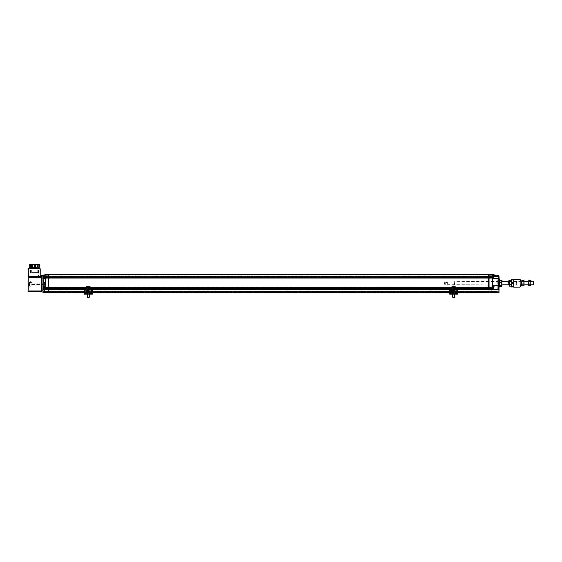 <?xml version="1.0" encoding="UTF-8"?>
<svg xmlns="http://www.w3.org/2000/svg" width="562" height="562" viewBox="0 0 562 562"><rect width="100%" height="100%" fill="white"/><g stroke="black" fill="none" stroke-linecap="round" stroke-linejoin="round"><path stroke-width="0.42" stroke-dasharray="2.81 2.11" d="M520.061 283.403L520.061 279.679L520.061 283.403M520.061 283.29L520.061 281.548L520.061 283.29M520.222 279.679L520.222 286.711M521.178 281.499L521.178 284.899M513.689 279.258L513.689 287.14M520.061 279.349L520.061 287.042M513.689 283.838L511.49 283.838L511.49 286.782L513.689 286.782M513.689 279.897L511.49 279.897L511.49 283.044L513.689 283.044M533.626 281.548L533.626 284.843M511.49 279.258L513.689 279.462M511.49 287.14L511.49 286.782M511.49 279.462L511.49 279.897M511.49 283.044L511.49 283.838M511.49 283.29L511.49 281.548L511.49 283.29M533.9 281.822L533.9 284.569M513.689 283.29L513.689 281.548L513.689 283.29M521.599 285.531L521.599 280.86M521.599 284.407L521.599 281.766L521.599 284.407M524.262 284.407L524.262 281.766L524.262 284.407M521.986 280.536L521.986 285.854M524.262 285.531L524.262 280.86M523.868 285.854L523.868 283.297L521.986 283.297M523.868 283.297L523.868 280.642L521.986 280.642M528.491 285.531L528.491 280.86M528.491 284.407L528.491 281.766L528.491 284.407M531.153 284.407L531.153 281.766L531.153 284.407M528.884 280.536L528.884 285.854M531.153 285.531L531.153 280.86M530.76 285.854L530.76 283.297L528.884 283.297M530.76 283.297L530.76 280.642L528.884 280.642M454.609 284.779L454.609 281.548L454.609 284.779M498.937 284.779L498.937 281.548L498.937 284.779M454.447 282.784L454.447 284.681L454.447 282.784M498.937 286.88L498.937 279.518L498.937 289.809L492.347 289.535L492.347 285.974L492.347 289.535L492.347 285.974L498.937 285.7L498.663 289.535L492.347 289.535L498.663 289.535M498.937 279.953L498.937 281.604L498.937 279.953L498.937 281.604L497.841 281.569L497.841 287.175L497.841 280.67L498.937 280.67L497.841 280.67L497.841 279.953L498.937 279.953L497.841 279.953L497.841 289.788L498.937 289.788L498.937 287.098L498.937 289.788L497.841 289.788L498.115 281.569L498.937 281.604L498.937 279.953M454.447 282.897L454.447 284.295L454.447 282.897M499.211 279.518L499.211 286.88M447.31 282.897L447.31 284.295L447.31 282.897M499.485 279.792L499.485 286.606M447.31 283.424L447.31 282.37L447.31 283.424M499.485 280.993L499.485 286.276L499.485 280.993L501.718 280.993L501.718 284.077L499.485 284.077M445.659 283.424L445.659 282.37L445.659 283.424M501.718 280.122L502.077 280.557L501.718 280.993M501.718 284.077L501.718 286.276M445.659 282.138L445.659 284.295L445.659 282.138M502.231 280.635L502.231 285.756M444.725 282.138L444.725 284.295L444.725 282.138M502.231 283.655L502.231 281.548L502.231 283.655M444.563 282.939L444.563 284.133L444.563 282.939M515.965 283.655L515.965 281.548L515.965 283.655M516.513 283.501L516.513 282.096L516.513 283.501M85.333 293.357L84.237 293.357L85.333 293.357L85.333 292.809L84.237 292.809L84.237 293.357L92.477 293.357L84.237 293.357L84.237 293.722L84.237 292.809L85.333 292.809L85.333 293.357M91.374 293.357L92.477 293.357L90.665 293.357L91.374 293.357L91.374 292.809L90.665 292.809L92.477 292.809L91.374 292.809L91.374 293.357M92.126 294.235L91.697 293.68A0.822 0.822 0 0 0 91.374 293.427L91.374 292.879L91.374 293.427L90.665 293.357L91.374 293.427A0.822 0.822 0 0 1 91.697 293.68L92.154 294.277L92.59 293.94L92.217 293.455A1.651 1.651 0 0 0 91.374 292.879L90.665 292.809L91.374 292.879A1.651 1.651 0 0 1 92.217 293.455L92.477 293.786M85.333 292.879L86.049 292.809L85.333 292.879A1.651 1.651 0 0 0 84.497 293.455A1.651 1.651 0 0 1 85.333 292.879L85.333 293.427L85.333 292.879M84.581 294.235L85.01 293.68A0.822 0.822 0 0 1 85.333 293.427A0.822 0.822 0 0 0 85.01 293.68L84.553 294.277L84.117 293.94L84.497 293.455L84.237 293.786M92.477 293.357L92.477 292.809L84.237 292.809L92.477 292.809L92.477 293.357M92.477 293.687L92.477 293.294L84.237 293.294L84.237 292.809L84.237 293.687L84.237 292.865L84.237 293.687L92.477 293.568L84.237 293.568L92.477 293.568L92.477 288.742L92.477 290.224L92.477 288.742L84.237 288.742L84.237 290.224L84.237 288.742L92.477 288.742L84.237 288.742L84.237 292.865L84.237 289.297L84.237 290.118L92.477 290.118L92.477 293.687L84.237 293.687L92.477 293.687M84.237 292.865L92.477 292.865L84.237 292.865L92.477 292.865L92.477 294.235L84.237 294.235L84.237 293.722L92.477 293.722L92.477 294.235L92.477 293.722L84.237 293.722L84.237 290.118L92.477 290.118L92.477 289.297L92.477 290.118L84.237 290.118M92.477 290.224L92.477 289.297L92.477 290.224A1.096 0.71 180 0 1 91.374 290.933L85.333 290.933A1.096 0.71 180 0 1 84.237 290.224A1.096 0.71 0 0 0 85.333 290.933L85.333 290.512A1.096 0.71 180 0 1 84.237 289.802A1.096 0.71 0 0 0 85.333 290.512L85.333 290.933L91.374 290.933L91.374 290.512L85.333 290.512L91.374 290.512A1.096 0.71 180 0 0 92.477 289.802A1.096 0.71 0 0 1 91.374 290.512L91.374 290.933A1.096 0.71 0 0 0 92.477 290.224M84.237 289.297L92.477 289.297L84.237 289.297M92.477 292.865L92.477 290.118M89.583 289.297L89.583 288.742L89.583 289.297M87.124 288.742L89.59 288.742L87.117 288.742L87.103 289.297M92.477 294.235L84.237 294.235L92.477 294.235M89.59 294.235L89.611 293.687M89.59 288.742L89.611 289.297M89.583 293.687L89.583 294.235L89.583 293.687M87.124 294.235L87.103 293.687M89.133 293.687L87.581 293.687L89.133 293.687M450.605 293.357L449.502 293.357L450.605 293.357L450.605 292.809L449.502 292.809L449.502 293.357L457.742 293.357L449.502 293.357L449.502 293.722L449.502 292.809L450.605 292.809L450.605 293.357M456.646 293.357L457.742 293.357L455.93 293.357L456.646 293.357L456.646 292.809L455.93 292.809L457.742 292.809L456.646 292.809L456.646 293.357M457.398 294.235L456.969 293.68A0.822 0.822 0 0 0 456.646 293.427L456.646 292.879L456.646 293.427L455.93 293.357L456.646 293.427A0.822 0.822 0 0 1 456.969 293.68L457.426 294.277L457.861 293.94L457.489 293.455A1.651 1.651 0 0 0 456.646 292.879L455.93 292.809L456.646 292.879A1.651 1.651 0 0 1 457.489 293.455L457.742 293.786M450.605 292.879L451.314 292.809L450.605 292.879A1.651 1.651 0 0 0 449.762 293.455A1.651 1.651 0 0 1 450.605 292.879L450.605 293.427L450.605 292.879M449.853 294.235L450.281 293.68A0.822 0.822 0 0 1 450.605 293.427A0.822 0.822 0 0 0 450.281 293.68L449.825 294.277L449.389 293.94L449.762 293.455L449.502 293.786M457.742 293.357L457.742 292.809L449.502 292.809L457.742 292.809L457.742 293.357M457.742 293.687L457.742 293.294L449.502 293.294L449.502 292.809L449.502 293.687L449.502 292.865L449.502 293.687L457.742 293.568L449.502 293.568L457.742 293.568L457.742 288.742L457.742 290.224L457.742 288.742L449.502 288.742L449.502 290.224L449.502 288.742L457.742 288.742L449.502 288.742L449.502 292.865L449.502 289.297L449.502 290.118L457.742 290.118L457.742 293.687L449.502 293.687L457.742 293.687M449.502 292.865L457.742 292.865L449.502 292.865L457.742 292.865L457.742 294.235L449.502 294.235L449.502 293.722L457.742 293.722L457.742 294.235L457.742 293.722L449.502 293.722L449.502 290.118L457.742 290.118L457.742 289.297L457.742 290.118L449.502 290.118M457.742 290.224L457.742 289.297L457.742 290.224A1.096 0.71 180 0 1 456.646 290.933L450.605 290.933A1.096 0.71 180 0 1 449.502 290.224A1.096 0.71 0 0 0 450.605 290.933L450.605 290.512A1.096 0.71 180 0 1 449.502 289.802A1.096 0.71 0 0 0 450.605 290.512L450.605 290.933L456.646 290.933L456.646 290.512L450.605 290.512L456.646 290.512A1.096 0.71 180 0 0 457.742 289.802A1.096 0.71 0 0 1 456.646 290.512L456.646 290.933A1.096 0.71 0 0 0 457.742 290.224M449.502 289.297L457.742 289.297L449.502 289.297M457.742 292.865L457.742 290.118M452.396 293.687L452.326 294.235L452.846 294.235L449.502 294.235L454.925 294.235L452.396 294.235L452.396 293.687M452.396 288.742L452.396 289.297L452.396 288.742M457.742 294.235L452.368 294.235L457.742 294.235M454.862 294.235L454.876 293.687M454.862 288.742L452.368 288.742L454.876 288.742L454.876 289.297M454.398 293.687L452.846 293.687L454.398 293.687M452.389 294.235L452.368 293.687M452.389 288.742L452.368 289.297M452.522 294.235L452.522 288.742L452.522 297.207L454.721 297.207L452.522 297.207L454.721 297.207L454.721 288.742L452.522 288.742L454.721 288.742L452.522 288.742L454.721 288.742L454.721 294.235M455.41 286.824L451.841 286.824L455.136 286.55L455.41 288.468L451.841 288.468L455.129 288.742M454.391 297.53L452.853 297.53M454.482 286.55L452.761 286.55L454.482 286.55L454.468 287.589L454.482 286.55M452.782 287.589L453.625 287.589L453.625 286.55L453.625 287.589L454.468 287.589L452.782 287.589L452.761 286.55L452.782 287.589M89.456 297.207L87.054 297.207M89.456 294.235L89.456 288.742L87.258 288.742L89.456 288.742M86.843 288.742L90.138 288.468M89.126 297.53L87.384 297.53M86.843 286.55L89.864 286.55M89.218 286.55L87.496 286.55L89.218 286.55L89.196 287.589L89.218 286.55M87.51 287.589L88.353 287.589L88.353 286.55L88.353 287.589L89.196 287.589L87.51 287.589L87.496 286.55L87.51 287.589M89.182 288.742L87.054 288.742L89.182 288.742M86.738 288.742L89.941 288.468L86.372 288.468L86.372 286.824L89.941 286.824L86.646 286.55L89.667 286.55L89.941 288.468L89.569 288.742M89.569 286.55L86.738 286.55M89.133 286.55L87.173 286.55L89.133 286.55L89.112 287.589L88.789 286.55M87.517 286.55L87.531 287.589L88.494 287.589L88.501 286.55M88.494 287.589L89.112 287.589M88.775 287.589L87.812 287.589L87.805 286.55M87.812 287.589L87.194 287.589L87.173 286.55M454.447 286.55L452.726 286.55L454.517 286.55L454.433 287.589L454.517 286.55M452.726 286.55L452.747 287.589L453.555 287.589L453.555 286.55M453.555 287.589L454.433 287.589M454.496 287.589L453.689 287.589L453.696 286.55M453.689 287.589L452.817 287.589L452.796 286.55M511.49 280.867L511.49 285.531L511.49 280.867M511.49 284.625L511.49 281.766L511.49 284.625L508.828 284.625L508.828 281.766L508.828 284.625M511.097 286.206L511.097 280.192M508.828 280.86L508.828 285.524M509.214 280.192L509.214 281.513L511.097 281.513M509.214 281.513L509.214 284.52L511.097 284.52M509.214 284.52L509.214 286.206M32.413 267.21L38.012 267.21L32.413 267.21M32.413 272.703L38.012 272.703L32.413 272.703M32.835 272.703L37.162 272.703L32.835 272.703M30.594 267.21L30.594 264.47L29.294 264.47L29.294 267.21L39.27 267.21L38.715 267.21L39.27 267.21L39.27 264.47L39.27 267.21M32.835 264.47L37.162 264.47L32.835 264.47M38.715 267.21L38.715 264.47L38.715 267.21M39.27 264.47L37.963 264.47L37.963 267.21M37.211 267.21L37.211 264.47L35.785 264.47L35.785 267.21M35.582 267.21L35.582 264.47L34.282 264.47L34.282 267.21M34.282 264.47L32.975 264.47L32.975 267.21M32.772 267.21L32.772 264.47L31.346 264.47L31.346 267.21M29.294 264.47L29.294 267.21L29.294 264.47L29.842 264.47L29.842 267.21L29.842 264.47L29.294 264.47M37.211 264.47L37.963 264.47M30.594 264.47L31.346 264.47M492.347 289.514L489.052 289.514L492.347 289.514L489.052 289.514L489.052 288.229L489.052 289.514L489.052 288.966L492.347 288.966M489.052 287.315L489.052 277.79L489.052 287.315L492.347 287.315M489.052 276.883L489.052 274.685L489.052 276.883L492.347 276.883L489.052 277.066L489.052 277.761L489.052 277.101M498.937 278.64L492.347 278.366L498.937 278.64L498.663 276.602L492.347 276.602L492.347 278.141L492.347 275.071L492.347 278.366L492.347 274.685L492.347 276.602L492.347 274.685L489.052 274.685L492.347 274.846L489.052 274.685L488.912 289.514L49.084 289.514L49.084 274.685L49.084 276.602L49.084 274.685L488.504 274.685L49.084 274.685L488.504 274.685L49.084 274.685L488.504 274.685L488.504 277.066L488.504 276.602L49.084 276.602L49.084 277.066L48.943 276.602L48.943 289.514L43.316 289.514L43.042 291.158L45.255 291.158L45.234 292.697L498.937 292.809L498.937 292.317L498.937 292.809L43.042 292.809L43.042 292.317L43.042 292.809L43.042 292.317L498.937 292.317L43.042 292.317L43.042 292.809L43.042 291.165L498.937 291.271L43.042 291.158L43.316 289.514L48.669 289.514L48.669 274.685L49.084 274.825M498.115 285.672L498.115 280.726L497.841 285.672M498.115 280.852L497.841 279.202L498.115 280.852M498.937 280.888L498.115 280.888L498.937 280.888M498.937 283.199L498.937 281.204L498.937 283.199M497.841 283.199L497.841 281.204L497.841 283.199M498.115 287.098L498.937 287.098L498.115 287.098M489.052 288.194L489.052 287.505L489.052 288.229L492.347 288.194M492.347 288.418L489.052 288.418M489.052 274.825L488.645 288.966L488.912 274.685M492.347 274.846L489.052 274.846L492.347 274.846M489.052 287.533L492.347 287.533M489.052 277.761L492.347 277.761L492.347 277.101M488.504 289.374L488.504 276.602L492.347 276.883M492.347 277.761L489.052 277.979M498.115 280.888L498.115 281.604L498.115 280.888M492.347 286.22L492.347 289.297L492.347 286.22L492.347 289.297L492.347 286.22L493.773 286.22L493.773 289.297L493.773 286.22L493.773 289.297L492.347 289.297M492.347 285.974L492.347 277.979M457.742 291.158L449.502 291.158L457.742 291.158M92.477 291.158L84.237 291.158L92.477 291.158M43.042 291.271L492.347 291.271L492.34 292.809L43.042 292.697M498.937 276.602L498.663 275.738L492.347 274.959M84.237 292.809L92.477 292.809M449.502 292.809L457.742 292.809M498.937 292.809L498.937 292.317L498.937 292.809L43.042 292.809M43.042 292.317L498.937 292.317L43.042 292.317M498.937 292.697L498.937 291.271M498.937 291.158L498.937 289.809M48.669 289.514L49.084 288.966L48.943 289.514L48.536 289.374L48.536 277.101L48.536 277.761L45.234 277.761L45.234 278.366L45.234 276.602L45.234 278.366L43.253 278.373L43.316 289.514L45.234 289.514L45.234 286.002L45.234 289.514L45.234 288.966L48.536 288.966L48.536 289.514L45.234 289.514M489.052 289.374L488.645 289.514L488.645 288.966L48.536 288.966L48.536 289.374M488.504 289.514L49.084 289.514L488.504 289.514M488.504 292.809L49.084 292.697L488.504 292.809M488.504 288.418L49.084 288.418M488.504 288.194L488.504 287.505L488.504 288.194L49.084 288.229L49.084 287.505L49.084 288.194M488.504 287.533L49.084 287.533M488.504 287.315L49.084 287.315M488.504 277.979L49.084 277.979M488.504 277.761L488.504 277.066L488.504 277.761L49.084 277.79L49.084 277.066L49.084 277.761M488.504 277.101L49.084 277.101M488.504 276.883L49.084 276.883M488.504 274.846L49.084 274.846L488.504 274.846M455.41 287.315L451.841 287.315M90.138 287.315L86.569 287.315M455.41 287.533L451.841 287.533M90.138 287.533L86.569 287.533M455.41 288.194L451.841 288.194M90.138 288.194L86.569 288.194M455.41 288.418L451.841 288.418M90.138 288.418L86.569 288.418M457.742 289.514L449.502 289.514M92.477 289.514L84.237 289.514M49.084 292.697L49.084 289.732L49.084 292.697L488.504 292.697L488.504 291.713L49.084 291.713L488.504 291.713L488.504 289.732L49.084 289.732L488.504 289.732L488.504 291.713L49.084 291.713L488.504 291.713L488.504 292.697L49.084 292.697M43.042 291.987L43.042 291.158L43.042 291.987L41.391 291.987L41.391 290.884L43.042 291.158M48.536 277.761L48.536 274.685L48.536 277.516L48.536 275.696L48.536 277.516L48.536 276.602L45.234 276.602L45.234 274.685L45.234 276.602L45.234 274.685L43.253 275.141M48.536 274.685L45.234 274.685L48.536 274.685L45.234 274.685L48.536 274.685L48.536 276.602L48.943 276.602L48.943 274.685M45.234 289.297L45.234 286.22L45.234 289.297L45.234 286.22L45.234 289.297L43.808 289.297L43.808 286.22L43.808 289.297L43.808 286.22L45.234 286.22M45.234 278.141L45.234 275.071L45.234 278.141L45.234 275.071L45.234 278.141L43.808 278.141L43.808 275.071L43.808 278.141L43.808 275.071L45.234 275.071M43.59 276.602L45.234 276.602L45.234 275.696L45.234 277.761M45.234 278.366L45.234 288.966M45.234 286.002L43.267 285.995M48.536 287.533L48.536 288.58L48.536 287.54L45.234 287.533L45.234 288.58L45.234 287.54M48.536 274.846L45.234 274.846L48.536 274.846M48.536 277.101L45.234 277.101M45.234 276.883L48.536 276.883M48.536 288.194L45.234 288.194M48.536 288.418L45.234 288.418M45.234 287.315L48.536 287.315M48.536 277.979L45.234 277.979M41.391 290.884L41.391 275.724L43.042 275.724L43.253 285.995M43.253 278.373L43.316 276.602L45.234 276.602M43.042 278.64L43.042 290.884M44.412 288.559L44.412 286.908L44.412 288.559L43.59 288.559L43.59 286.908L43.59 288.559L44.412 288.559M44.412 286.908L43.59 286.908L44.412 286.915M44.412 287.744L43.59 287.744L44.412 287.73M43.59 287.765L43.59 286.437L43.59 287.765M44.412 277.502L44.412 275.668L44.412 277.502L43.59 277.502L43.59 275.668L43.59 277.502M44.412 275.668L43.59 275.668M44.412 275.907L43.59 275.907M44.412 276.827L43.59 276.827M43.59 277.263L44.412 277.263M44.412 276.342L43.59 276.342M43.59 276.94L43.59 275.289L43.59 276.94M44.412 277.53L44.412 275.64L44.412 277.53L43.59 277.53L43.59 275.64L43.59 277.53M44.412 275.64L43.59 275.64M44.412 276.026L43.59 276.026M44.412 276.968L43.59 276.968M43.808 278.141L43.59 277.136L44.412 277.15M44.412 276.202L43.59 276.202M43.59 277.136L43.808 275.071M43.808 289.297L43.808 286.22M43.59 286.817L43.59 288.657L43.59 286.817L44.412 286.817L43.59 287.07M43.59 288.404L44.412 288.404L44.412 287.484L43.59 287.484M44.412 287.484L44.412 286.817M44.412 287.07L44.412 287.99L43.59 287.99M44.412 287.99L44.412 288.657L43.59 288.657M29.638 283.726L29.638 284.569L29.638 283.726M44.412 283.143L44.412 284.569L44.412 283.143L29.638 283.143M37.029 276.553L31.535 276.553L37.029 276.553L37.029 277.431L31.535 277.431L37.029 277.431M29.196 277.431L42.382 277.431L29.196 277.431M42.382 277.705L42.382 290.28L42.382 277.705L29.196 277.705L29.196 290.28L42.382 290.28L29.196 290.28L29.196 277.705L42.382 277.705M29.196 280.557L29.196 287.154L29.196 280.557L32.006 282.314L31.943 285.096M34.282 276.553L28.318 276.553L34.282 276.553M42.382 283.859L42.382 289.901L42.382 283.859M31.943 283.859C31.943 285.327 31.943 285.327 31.943 283.859C31.943 285.327 31.943 285.327 31.943 283.859C31.943 282.384 31.943 282.384 31.943 283.859C31.943 282.384 31.943 282.384 31.943 283.859M34.282 268.313L30.074 268.313L38.483 268.313L38.483 276.553M43.042 283.859L43.042 289.901L43.042 283.859M31.943 282.398L31.943 285.313L31.943 282.398L29.638 282.398L29.638 285.313L29.638 282.398M39.797 268.313L28.76 268.313M29.638 285.587L29.638 282.124L29.294 285.587M29.638 283.859L29.638 281.934L29.638 283.859M41.391 290.062L41.391 276.553L41.391 290.062L28.1 290.062L28.1 276.553L41.391 276.553M28.1 283.859L28.1 281.934L28.1 283.859M41.391 291.158L28.1 291.158L28.1 290.062M29.294 284.126L29.294 282.37L29.294 284.126M29.294 285.341L28.606 285.011L28.606 284.224M28.606 283.487L28.936 282.763M28.606 285.011L28.606 284.098M28.606 282.707L28.606 283.346M28.936 284.948L28.936 284.274M28.936 284.365L28.936 285.011M28.936 282.707L28.936 283.346M28.936 283.782L29.294 282.37M44.307 285.341L44.307 282.37L44.307 285.341M44.307 283.859L44.307 282.672L44.307 283.859M44.412 282.37L44.412 285.341L44.412 282.37M43.148 283.859L43.148 282.672L43.148 283.859M44.412 288.994L44.412 288.608L44.412 288.994L43.042 288.994L44.412 288.994M44.412 284.955L44.412 282.763L43.042 282.763L43.042 284.955L44.412 284.955L44.412 282.763L43.042 282.763L43.042 284.955L44.412 284.955L44.412 282.763L43.042 282.763L43.042 284.955L44.412 284.955L44.412 282.763L43.042 282.763L43.042 284.955L44.412 284.955M44.412 279.103L44.412 278.724L43.042 278.724L43.042 279.103L44.412 279.103L44.412 278.724L43.042 278.724L43.042 279.103L44.412 279.103M43.042 282.567L43.042 285.145L43.042 282.567L44.307 282.672M43.042 288.608L44.412 288.608L43.042 288.608L43.042 288.994L43.042 288.608M493.169 288.692L493.169 286.789L493.169 288.692L493.998 288.692L493.998 286.789L493.998 288.692M493.169 286.789L493.998 286.789M493.169 287.259L493.998 287.259L493.169 287.259M493.169 288.215L493.998 288.215L493.169 288.215M493.773 286.22L493.773 289.297M493.169 277.537L493.169 275.64L493.169 277.537L493.998 277.537L493.998 275.64L493.998 277.537M493.169 275.64L493.998 275.64M493.169 276.202L493.998 276.202M493.169 277.15L493.998 277.15M493.998 276.975L493.169 276.975M493.169 276.026L493.998 276.026M493.773 278.141L493.773 275.071L493.998 277.923L493.773 275.071L493.773 278.141L492.347 278.141M493.169 276.743L493.169 275.703L493.169 276.743L493.998 276.743L493.998 275.703L493.998 276.743M493.169 276.441L493.998 276.441M493.169 275.703L493.998 275.703M493.169 275.851L493.998 275.851M493.998 277.48L493.169 277.48M493.169 277.333L493.998 277.333M493.169 288.559L493.169 286.908L493.169 288.559L493.998 288.559L493.169 288.559M493.169 286.908L493.998 286.908L493.169 286.908M493.169 287.737L493.998 287.737L493.169 287.737M51.83 276.335L51.83 277.27L51.83 276.335M51.697 276.602L51.697 277.347L51.697 276.602M485.891 276.602L485.891 277.347L485.891 276.602M485.758 276.216L485.758 277.27L485.758 276.216M51.83 287.582L51.83 288.418L51.83 287.582M51.697 287.758L51.697 287.013L51.697 287.758M485.891 287.758L485.891 287.013L485.891 287.758M485.758 287.421L485.758 288.418L485.758 287.421M51.83 276.434L51.83 277.27L51.83 276.434M485.758 277.122L485.758 275.942L485.758 277.122M51.83 287.751L51.83 288.418L51.83 287.751M485.758 287.758L485.758 287.091L485.758 287.758M48.536 288.664L48.536 286.852L48.536 288.664L48.536 286.852L48.536 288.664L45.234 288.664L45.234 286.852L45.234 288.664L45.234 286.852L45.234 288.664L48.536 288.664M48.536 277.431L48.536 275.78L48.536 277.431L48.536 275.78L48.536 277.431L45.234 277.431L45.234 275.78L45.234 277.431L45.234 275.78L45.234 277.431L48.536 277.431M45.234 287.751L45.234 288.58L45.234 287.751M48.536 287.751L48.536 288.58L48.536 287.751M44.412 289.732L44.412 291.713L44.412 289.732L48.536 289.732L44.412 289.732M48.536 291.713L44.412 291.713L48.536 291.713L48.536 290.006L48.536 291.713M48.536 290.006L44.412 290.006L48.536 290.006M492.347 277.249L492.347 275.78L492.347 277.249M489.052 277.249L489.052 275.78L489.052 277.249M489.052 277.516L489.052 275.696L489.052 277.516L492.347 277.516L492.347 275.696L492.347 277.516L489.052 277.516L489.052 275.696L489.052 277.516M492.347 287.758L492.347 286.929L492.347 287.758M492.347 288.664L492.347 286.852L492.347 288.664L492.347 286.852L492.347 288.664L489.052 288.664L489.052 286.852L489.052 288.664L489.052 286.852L489.052 288.664L492.347 288.664M489.052 288.58L489.052 286.929L489.052 288.58L489.052 286.929L489.052 288.58L492.347 288.58L492.347 286.929L492.347 288.58L489.052 288.58M492.347 276.118L492.347 277.431L492.347 276.118M489.052 276.118L489.052 277.431L489.052 276.118M489.052 290.006L489.052 291.713L489.052 289.732L491.799 290.006L491.799 291.545L497.398 291.545L491.799 291.545L491.799 289.732L489.052 290.006M497.398 291.713L489.052 291.713L497.398 291.713M491.799 289.732L489.052 289.732L491.799 289.732M84.237 293.996L92.477 293.996L84.237 293.996M84.237 289.549L92.477 289.549L84.237 289.549M84.237 289.128L92.477 289.128L84.237 289.128M449.502 293.996L457.742 293.996L449.502 293.996M449.502 289.549L457.742 289.549L449.502 289.549M449.502 289.128L457.742 289.128L449.502 289.128M86.569 286.824L90.138 286.824M451.841 286.824L451.841 288.468L455.136 288.742M492.986 275.071L493.935 275.225M492.347 276.602L493.998 276.602M84.237 291.271L92.477 291.271M449.502 291.271L457.742 291.271M498.698 285.974L498.698 278.366M457.742 292.697L449.502 292.697M92.477 292.697L84.237 292.697M457.742 288.966L449.502 288.966M92.477 288.966L84.237 288.966M488.504 291.818L49.084 291.818L488.504 291.818M488.504 291.545L49.084 291.545L488.504 291.545M488.504 290.006L49.084 290.006L488.504 290.006M43.316 275.127L43.042 276.602M42.382 290.006L29.196 290.006L42.382 290.006M28.318 268.748L40.239 268.748M41.391 276.827L43.042 276.827M41.391 277.649L28.1 277.649M521.599 281.548L511.49 281.548M521.599 284.843L511.49 284.843M531.153 281.548L528.491 281.548M524.262 281.548L520.061 281.548M531.153 284.843L528.491 284.843M524.262 284.843L520.061 284.843M524.262 281.766L521.599 281.766M524.262 284.625L521.599 284.625M531.153 281.766L528.491 281.766M531.153 284.625L528.491 284.625M498.937 281.548L454.447 281.717M498.937 284.843L454.447 284.681M447.31 284.295L454.447 284.295M447.31 282.096L454.447 282.096M447.31 282.37L445.659 282.37M447.31 284.021L445.659 284.021M444.563 284.133L445.659 284.295M444.563 282.264L445.659 282.096M516.513 282.096L515.965 281.548L508.828 281.548M516.513 284.295L515.965 284.843L508.828 284.843M86.049 293.357L86.049 292.809L86.049 293.357M90.665 293.357L90.665 292.809L90.665 293.357M89.653 294.235L89.653 293.687M87.054 289.297L87.054 293.687M89.653 289.297L89.653 288.742M451.314 293.357L451.314 292.809L451.314 293.357M455.93 293.357L455.93 292.809L455.93 293.357M454.925 294.235L454.925 293.687M452.326 294.235L452.326 293.687M452.326 289.297L452.326 288.742M454.925 289.297L454.925 288.742M87.258 294.235L87.258 288.742M88.922 297.53L89.253 288.742M508.828 281.766L511.49 281.766M38.012 272.703L38.012 268.313M30.545 272.703L30.545 268.313M37.162 272.703L37.162 264.47M31.395 272.703L31.395 264.47M497.841 285.187L498.937 285.187M497.841 281.204L498.937 281.204M44.412 284.569L29.638 284.569M31.535 277.431L31.535 276.553M31.943 282.616L32.006 285.398L29.196 287.154M30.074 268.313L30.074 276.553M42.382 289.901L43.042 289.901M42.382 277.818L43.042 277.818M31.943 285.313L29.638 285.313M29.638 281.934L28.1 281.934M29.638 285.777L28.1 285.777M44.307 285.039L43.042 285.145M493.773 275.071L492.347 275.071M51.83 275.942L485.891 275.865L51.83 275.942M51.83 277.27L485.891 277.347L51.83 277.27M51.83 287.091L485.891 287.013L51.83 287.091M51.83 288.418L485.891 288.496L51.83 288.418M48.536 286.929L45.234 286.929L48.536 286.929M48.536 288.58L45.234 288.58L48.536 288.58M45.234 286.852L48.536 286.852L45.234 286.852M48.536 275.78L45.234 275.78L48.536 275.78M45.234 277.516L48.536 277.516L45.234 277.516M45.234 275.696L48.536 275.696L45.234 275.696M489.052 277.431L492.347 277.431L489.052 277.431M489.052 275.78L492.347 275.78L489.052 275.78M489.052 275.696L492.347 275.696L489.052 275.696M489.052 286.929L492.347 286.929L489.052 286.929M489.052 286.852L492.347 286.852L489.052 286.852"/><path stroke-width="0.84" d="M521.599 284.899L520.222 286.711L520.061 279.679M521.178 284.899L521.178 281.499L520.222 279.679M513.689 287.034L520.061 287.042L520.061 279.349L513.689 279.349M513.689 286.929L513.689 279.258L511.49 279.258L513.689 279.609M513.689 286.494L511.49 286.494L511.49 283.346L513.689 283.346M513.689 282.553L511.49 282.553L511.49 279.609M533.626 281.548L533.626 284.843L533.626 281.548L531.153 281.548M511.49 286.929L511.49 286.494M511.49 283.346L511.49 282.553M521.754 280.586L521.754 285.805M521.986 285.854L523.868 285.756L521.986 285.854L521.986 280.642M524.1 280.586L524.1 285.805M523.868 280.642L523.868 285.854M523.868 280.536L521.986 280.536M523.868 283.093L521.986 283.093M528.652 280.586L528.652 285.805M528.884 285.854L530.76 285.756L528.884 285.854L528.884 280.642M530.992 280.586L530.992 285.805M530.76 280.642L530.76 285.854M530.76 280.536L528.884 280.536M530.76 283.093L528.884 283.093M498.937 279.518L499.211 286.88L498.937 276.061L498.937 285.7L492.347 285.974L492.347 288.966L489.052 288.966L489.052 289.514L492.347 289.514L492.347 288.966M499.211 286.88L499.211 279.518M499.485 282.321L501.718 282.321L501.718 280.122L499.485 280.122M501.718 280.122L502.077 280.557M501.718 286.276L502.077 285.833L501.718 286.276L499.485 286.276M502.077 285.833L501.718 285.398L499.485 285.398M501.718 285.398L501.718 282.321M501.985 286.058L501.985 280.34M92.477 288.742L92.477 294.235L84.237 294.235L84.237 288.742L92.477 288.742M457.742 288.742L457.742 294.235L449.502 294.235L449.502 288.742L457.742 288.742M452.853 297.53L452.522 297.207L454.721 297.207L454.721 294.235M89.456 297.207L87.054 297.207L89.456 297.207L89.456 294.235M86.843 288.742L89.864 288.742M90.138 286.824L86.569 286.824L89.864 286.55L90.138 288.468M452.522 294.235L452.522 297.207L454.721 297.207L454.391 297.53M451.841 286.824L455.403 286.824L452.115 286.55L452.115 288.742M511.097 280.192L511.097 286.206L509.151 286.1L508.828 280.86L509.214 280.192L511.097 280.192L511.49 280.86M511.49 285.531L511.097 286.206M509.214 286.206L509.214 284.878L511.097 284.878M509.214 284.878L509.214 281.878L511.097 281.878M509.214 281.878L509.214 280.192M37.963 267.21L37.963 264.47L39.27 264.47L39.27 267.21L29.294 267.21L29.294 264.47L30.594 264.47L30.594 267.21M32.975 267.21L32.975 264.47L34.282 264.47L34.282 267.21M34.282 264.47L35.582 264.47L35.582 267.21M35.785 267.21L35.785 264.47L37.211 264.47L37.211 267.21M39.27 267.21L39.27 264.47M31.346 267.21L31.346 264.47L32.772 264.47L32.772 267.21M37.963 264.47L37.211 264.47M31.346 264.47L30.594 264.47M492.347 276.602L49.084 276.602L49.084 274.685L488.504 274.685L488.504 288.966L488.912 288.966L488.912 274.685L488.645 289.514L489.052 288.966L489.052 274.685L492.347 274.685L489.052 274.685L492.347 274.685L498.663 275.738L492.347 274.685L492.347 278.366L498.937 278.64M489.052 288.418L492.347 288.418M492.347 288.194L489.052 288.194M489.052 277.761L492.347 277.761M492.347 277.101L489.052 277.101M492.347 287.533L489.052 287.533M492.347 276.883L489.052 276.883M489.052 277.979L492.347 277.979M492.347 287.315L489.052 287.315M493.998 276.602L498.663 276.602L498.663 278.366L492.347 278.366L492.347 285.974M492.347 289.514L498.937 289.788M492.34 291.158L457.742 291.158L492.34 291.158M449.502 291.158L92.477 291.158L449.502 291.158M43.042 292.809L45.255 292.809L43.042 292.809L45.255 292.809L45.255 291.158L84.237 291.158L43.042 291.158L43.042 292.809L84.237 292.809M457.742 292.809L498.937 292.809L492.34 292.809L498.937 292.809L492.347 292.697L492.347 291.271L457.742 291.271M493.935 275.225L498.663 275.738L498.937 276.602M498.937 292.809L457.742 292.697M92.477 292.809L449.502 292.809M498.937 285.7L498.937 291.158M498.663 285.974L498.663 289.535M43.042 289.788L45.234 289.514L45.234 276.602L48.536 276.602L48.536 274.685L45.234 274.685L45.234 276.602M498.937 291.271L498.937 292.697M45.234 288.418L48.536 288.418L48.943 274.685L48.669 289.514L48.943 276.602L49.084 289.514L84.237 289.514M457.742 288.966L488.504 288.966L488.504 289.514L457.742 289.514M488.504 276.883L49.084 276.883M488.504 277.101L49.084 277.101M488.504 277.761L49.084 277.761M488.504 277.979L49.084 277.979M488.504 287.315L455.41 287.315M451.841 287.315L90.138 287.315M86.569 287.315L49.084 287.315M488.504 287.533L455.41 287.533M451.841 287.533L90.138 287.533M86.569 287.533L49.084 287.533M488.504 288.194L455.41 288.194M451.841 288.194L90.138 288.194M86.569 288.194L49.084 288.194M488.504 288.418L455.41 288.418M451.841 288.418L90.138 288.418M86.569 288.418L49.084 288.418M449.502 289.514L92.477 289.514M43.042 291.987L41.391 291.987L41.391 275.724L43.042 275.408L43.042 278.64L43.316 275.127L48.536 274.685M43.042 291.158L43.253 278.373M48.536 288.418L48.536 288.966L45.234 288.966M45.234 289.514L48.536 289.514L48.536 288.966L84.237 288.966M43.267 285.995L45.234 286.002M45.234 278.366L43.316 278.366M48.536 288.194L45.234 288.194M48.536 277.101L45.234 277.101M45.234 277.761L48.536 277.761M48.536 287.533L45.234 287.533M48.536 276.883L45.234 276.883M45.234 277.979L48.536 277.979M48.536 287.315L45.234 287.315M43.316 289.514L43.253 285.995M43.808 278.141L43.808 275.071L43.59 277.923L45.234 278.141M43.808 289.297L43.808 286.22L43.808 289.297L45.234 289.297M38.483 268.313L34.282 268.313M39.228 268.313L28.76 268.313L28.318 268.748L28.318 276.553M28.318 268.748L40.239 268.748L39.797 268.313M41.391 276.553L28.1 276.553L28.1 291.158L41.391 291.158M493.773 286.22L493.773 289.297L493.998 286.437L492.347 286.22M493.773 275.071L493.773 278.141L493.998 275.289L492.347 275.071M92.477 292.865L84.237 292.865M92.477 290.118L84.237 290.118M457.742 292.865L449.502 292.865M457.742 290.118L449.502 290.118M455.41 286.824L455.41 288.468L451.841 288.468M492.347 274.959L492.986 275.071M43.042 291.271L84.237 291.271M92.477 291.271L449.502 291.271M498.698 278.366L498.698 285.974M449.502 292.697L92.477 292.697M84.237 292.697L43.042 292.697M449.502 288.966L92.477 288.966M43.59 276.602L43.042 276.602M41.391 290.884L43.042 290.884M41.391 276.827L43.042 276.827M28.1 277.649L41.391 277.649M41.391 290.062L28.1 290.062M521.599 281.499L521.178 281.499M528.491 281.548L524.262 281.548M533.626 284.843L531.153 284.843M528.491 284.843L524.262 284.843M508.828 281.548L502.231 281.548M508.828 284.843L502.231 284.843M87.588 297.53L87.258 294.235M86.569 286.824L86.569 288.468M87.054 297.207L87.054 294.235M38.012 268.313L38.012 267.21M30.545 268.313L30.545 267.21M43.808 275.071L45.234 275.071M43.808 286.22L45.234 286.22M40.239 268.748L40.239 276.553M493.773 289.297L492.347 289.297M493.773 278.141L492.347 278.141"/></g></svg>
